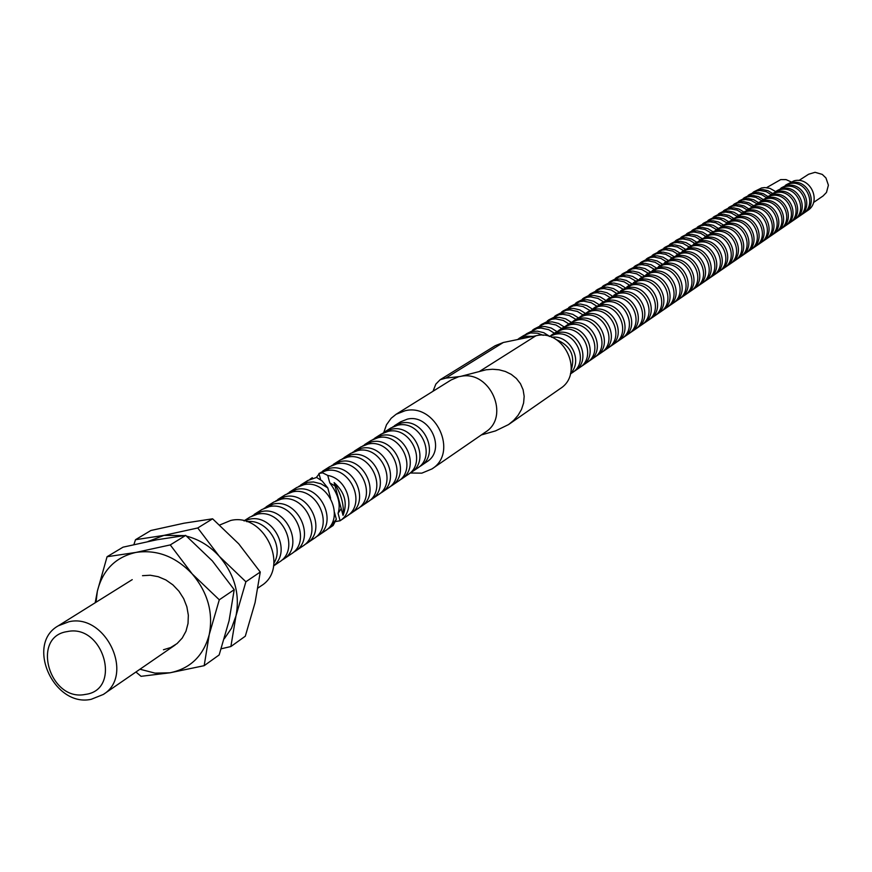 <?xml version="1.0" encoding="UTF-8"?>
<svg xmlns="http://www.w3.org/2000/svg" width="872" height="872" viewBox="0 0 872 872"><rect width="100%" height="100%" fill="white"/><g stroke="black" fill="none" stroke-linecap="round" stroke-linejoin="round"><path stroke-width="1.31" d="M67.318 631.579C103.452 623.589 122.342 689.926 85.358 694.417C49.519 702.004 30.596 636.582 67.318 631.579M68.943 621.736C105.686 613.049 135.007 675.309 103.299 694.461L91.189 699.311C53.781 707.595 25.244 644.059 58.282 625.813L68.943 621.736M219.744 524.999L230.699 520.475C264.401 512.191 290.452 568.075 261.229 585.788L258.036 587.979M246.765 521.674C266.603 518.469 284.784 546.177 273.928 563.105M244.171 520.922L249.348 519.243C272.892 513.455 292.48 551.137 273.579 565.786M243.964 520.878L249.959 517.085L257.273 514.218C282.027 508.147 300.949 549.077 279.411 562.004L273.546 565.983M252.128 515.897L261.426 511.592C286.114 505.531 304.982 546.33 283.498 559.225L281.373 560.489M254.134 514.447L261.949 509.51L269.208 506.665C293.788 500.615 312.536 541.196 291.139 554.025L283.498 559.225M264.074 508.332L273.285 504.071C297.81 498.043 316.492 538.493 295.15 551.3L293.068 552.543M266.047 506.915L273.732 502.065L280.937 499.231C305.342 493.203 323.915 533.435 302.671 546.188L295.15 551.3M275.814 500.899L284.948 496.691C309.298 490.674 327.807 530.786 306.606 543.518L304.557 544.738M277.754 499.514L285.308 494.74L292.469 491.928C316.7 485.933 335.11 525.816 313.996 538.493L306.606 543.518M287.357 493.607L296.404 489.421C320.58 483.448 338.925 523.211 317.866 535.866L315.86 537.065M289.264 492.233L296.687 487.546L303.794 484.745C327.861 478.783 346.097 518.328 325.136 530.928L317.866 535.866M328.94 528.334L333.137 525.489L336.341 519.287L328.94 528.334L326.967 529.522M298.704 486.423L307.674 482.292L313.582 481.976L321.005 483.807L327.785 487.917L322.15 480.973L316.601 477.431L307.87 480.472L300.578 485.083M309.854 479.371L311.904 477.921M312.481 478.314L312.307 477.682M336.341 519.287L334.467 512.409M330.608 498.239L327.785 487.917M107.071 556.728L97.348 591.227C102.656 570.037 115.518 557.11 135.934 552.423C156.873 549.349 175.643 556.521 192.243 573.961L170.258 544.924L135.934 552.423L107.071 556.728L123.028 547.169L156.753 539.779L185.692 535.408L212.376 560.936L234.219 589.679L229.074 620.744L219.166 654.937L204.179 665.674L209.236 634.576L219.286 599.794L192.243 573.961C207.776 592.47 213.444 612.678 209.236 634.576C203.525 655.82 190.423 668.562 169.953 672.803L155.009 673.119L139.967 669.227M96.04 602.236L97.348 591.227L95.179 602.77M135.923 672.007L141.046 676.323L169.953 672.803L204.179 665.674M142.507 575.683L150.278 575.237L158.203 576.686L165.887 579.956L172.918 584.883L178.956 591.216L183.687 598.639L186.859 606.781L188.341 615.207L188.025 623.502L185.965 631.252L182.237 638.053L177.06 643.58L170.683 647.536L163.446 649.76M170.258 544.924L185.692 535.408M219.286 599.794L234.219 589.679M186.586 536.16C199.11 539.397 210.043 546.145 219.384 556.412L197.748 527.974L163.99 535.375L135.509 539.703L150.878 530.492L184.036 523.2L212.605 518.807L238.765 543.877L260.259 572.032L255.071 602.617L245.305 636.2L230.873 646.544L235.974 615.937L245.882 581.766L219.384 556.412C234.633 574.561 240.16 594.41 235.974 615.937L231.494 628.265L224.3 638.751M148.022 541.501L163.99 535.375L184.079 535.593M135.509 539.703L133.896 544.597M221.194 648.79L230.873 646.544M197.748 527.974L212.605 518.807M245.882 581.766L260.259 572.032M334.129 482.619C344.778 492.102 347.754 503.013 343.045 515.352L334.129 482.619C341.312 494.348 344.287 505.259 343.045 515.352M517.172 339.644L522.056 337.878L527.309 337.551M517.51 339.47L524.693 336.221L533.01 336.385M518.796 338.576L523.789 335.469L530.623 332.951L537.534 333.18L543.234 335.328M525.129 334.706L532.269 331.491L537.414 331.153L543.834 332.723L549.578 336.33M526.405 333.834L537.163 328.428L540.989 328.046L548.662 329.649L554.374 333.213M532.65 330.008L539.735 326.815L544.847 326.488L551.224 328.036L556.936 331.611M533.904 329.147L544.564 323.795L548.368 323.414L555.998 324.994L561.677 328.548M540.062 325.376L547.093 322.204L552.183 321.877L558.516 323.414L564.184 326.956M541.294 324.526L551.856 319.228L555.638 318.847L563.225 320.416L568.871 323.937M547.376 320.809L554.363 317.659L559.41 317.332L565.71 318.847L571.345 322.368M548.597 319.97L559.061 314.716L562.822 314.345L569.133 315.424L575.967 319.392M554.592 316.296L561.524 313.179L566.549 312.841L572.806 314.345L578.398 317.844M555.791 315.468L566.157 310.279L569.896 309.898L577.395 311.435L582.965 314.912M561.71 311.849L568.599 308.753L573.591 308.416L579.804 309.909L585.374 313.375M562.898 311.032L573.166 305.887L576.883 305.505L583.128 306.573L589.875 310.487M568.729 307.456L575.574 304.383L580.545 304.045L586.714 305.527L592.241 308.971M569.907 306.661L580.087 301.559L583.782 301.178L591.194 302.693L596.699 306.116M575.662 303.129L582.463 300.077L587.401 299.739L593.538 301.211L599.031 304.622M576.828 302.333L586.911 297.287L590.584 296.905L597.952 298.409L603.424 301.81M582.507 298.856L589.254 295.826L594.159 295.488L600.274 296.938L605.724 300.328M583.651 298.071L593.647 293.068L597.309 292.698L604.623 294.18L610.062 297.559M589.254 294.638L595.958 291.63L600.841 291.292L606.912 292.73L612.34 296.099M590.388 293.864L600.307 288.905L603.936 288.534L611.218 290.005L616.613 293.363M595.925 290.474L602.585 287.477L607.435 287.15L613.474 288.578L618.869 291.924M597.037 289.711L606.868 284.795L610.476 284.425L616.548 285.438L623.088 289.221M602.508 286.354L609.114 283.389L613.942 283.051L619.948 284.479L625.311 287.793M603.609 285.602L613.343 280.74L616.94 280.37L624.134 281.82L629.475 285.122M609.005 282.299L615.567 279.356L620.374 279.018L626.336 280.424L631.666 283.727M610.084 281.558L619.752 276.74L623.317 276.359L629.312 277.361L635.786 281.089M615.414 278.288L621.943 275.367L626.717 275.029L632.647 276.424L637.944 279.705M616.493 277.558L626.063 272.783L629.617 272.413L636.734 273.841L642.01 277.1M621.747 274.331L628.232 271.432L632.974 271.094L638.882 272.478L644.146 275.726M622.804 273.612L632.309 268.881L635.841 268.511L641.77 269.492L648.158 273.165M628.004 270.429L634.445 267.541L639.165 267.203L645.029 268.576L650.261 271.813M629.05 269.71L638.468 265.023L641.977 264.652L647.874 265.622L654.229 269.274M634.173 266.57L640.582 263.704L645.269 263.366L651.101 264.728L656.311 267.933M635.208 265.862L644.55 261.219L648.049 260.848L655.036 262.232L660.224 265.437M640.277 262.755L646.643 259.911L651.308 259.573L657.107 260.924L662.284 264.118M641.302 262.058L650.556 257.458L654.033 257.087L660.987 258.461L666.143 261.644M646.305 258.995L652.627 256.161L657.27 255.823L663.036 257.175L668.181 260.336M647.307 258.308L656.496 253.741L659.951 253.37L665.75 254.319L671.996 257.894M652.256 255.278L658.534 252.466L663.156 252.128L668.889 253.458L674.002 256.608M653.248 254.591L662.36 250.068L665.805 249.697L672.683 251.06L677.773 254.188M658.131 251.605L664.377 248.814L668.966 248.476L674.666 249.795L679.757 252.924M659.123 250.929L668.159 246.438L671.582 246.068L677.315 247.005L683.485 250.537M663.941 247.975L670.143 245.196L674.71 244.858L680.389 246.177L685.447 249.283M664.911 247.31L673.882 242.863L677.282 242.492L682.983 243.419L689.131 246.918M669.674 244.389L675.844 241.631L680.389 241.293L686.035 242.601L691.06 245.686M670.644 243.735L679.539 239.32L682.918 238.95L689.687 240.28L694.701 243.353M675.353 240.846L681.479 238.111L686.002 237.773L691.605 239.059L696.608 242.133M676.301 240.203L685.13 235.822L688.488 235.451L695.224 236.77L700.205 239.822M680.956 237.337L687.038 234.623L691.54 234.285L697.12 235.571L702.102 238.612M681.893 236.704L690.646 232.366L694.003 231.996L700.696 233.304L705.644 236.345M686.493 233.881L692.542 231.178L697.022 230.84L702.57 232.115L707.519 235.146M687.419 233.249L696.107 228.955L699.442 228.584L705.023 229.478L711.029 232.9M691.965 230.459L697.982 227.777L702.429 227.439L707.955 228.704L712.871 231.712M692.88 229.837L701.502 225.576L704.816 225.205L710.375 226.099L716.348 229.5M697.371 227.08L703.355 224.42L707.781 224.082L713.274 225.336L718.168 228.322M698.287 226.469L706.832 222.24L710.135 221.87L715.661 222.752L721.602 226.131M702.723 223.744L708.663 221.096L713.067 220.758L718.528 222L723.4 224.976M703.617 223.134L712.108 218.937L715.389 218.578L720.882 219.45L726.79 222.807M707.999 220.442L713.917 217.804L718.299 217.466L723.727 218.709L728.567 221.662M708.892 219.842L717.318 215.678L720.577 215.319L727.106 216.572L731.935 219.526M713.231 217.172L719.106 214.556L723.466 214.218L728.872 215.449L733.679 218.382M714.103 216.583L722.463 212.452L725.722 212.092L731.161 212.953L737.014 216.278M718.397 213.945L724.229 211.351L728.567 211.013L733.952 212.234L738.737 215.144M719.258 213.368L727.553 209.269L730.791 208.909L737.254 210.152L742.028 213.062M723.498 210.762L729.308 208.168L733.625 207.841L738.976 209.051L743.74 211.951M724.36 210.185L732.589 206.119L735.815 205.759L742.246 206.991L746.999 209.89M728.545 207.601L734.322 205.029L738.617 204.702L743.936 205.901L748.677 208.79M729.395 207.035L737.57 203.002L740.775 202.642L747.173 203.874L751.904 206.751M733.537 204.484L739.282 201.933L743.554 201.596L748.852 202.795L753.561 205.65M734.388 203.917L742.497 199.917L745.68 199.557L751.021 200.397L756.754 203.645M738.475 201.399L744.187 198.86L748.438 198.522L753.702 199.71L758.4 202.566M739.314 200.843L747.369 196.876L750.541 196.516L755.839 197.345L761.539 200.571M743.358 198.347L749.037 195.829L753.266 195.492L758.509 196.669L763.174 199.503M744.187 197.802L752.176 193.857L755.337 193.497L761.627 194.696L766.281 197.53M748.187 195.328L753.833 192.821L758.041 192.483L763.262 193.66L767.894 196.473M749.004 194.783L756.94 190.881L760.079 190.521L766.346 191.709L770.968 194.521M752.972 192.352L758.575 189.856L762.771 189.518L767.96 190.685L772.57 193.486M753.768 191.807L761.648 187.927L764.777 187.567L769.998 188.385L775.611 191.546M766.586 187.654L780.734 179.588L786.064 179.599L791.002 181.856M556.009 339.47C570.55 345.476 575.585 355.82 571.106 370.502M551.627 337.29C569.743 334.347 583.564 360.648 570.561 373.325M549.316 336.483L554.832 334.39C575.367 329.049 590.279 361.651 572.359 372.638L570.397 373.99M549.96 336.123L557.437 332.723C577.929 327.382 592.797 359.918 574.91 370.873L573.591 371.701M551.224 335.24L556.129 332.101L562.309 329.594C582.725 324.275 597.516 356.659 579.695 367.57L574.91 370.873M557.448 331.327L564.871 327.948C585.243 322.64 600.001 354.937 582.213 365.837L580.916 366.654M558.701 330.455L563.53 327.36L569.678 324.864C589.963 319.566 604.656 351.732 586.932 362.589L582.213 365.837M564.827 326.597L572.196 323.24C592.448 317.953 607.108 350.043 589.418 360.877L588.142 361.684M566.07 325.736L570.833 322.684L576.937 320.198C597.113 314.934 611.697 346.871 594.072 357.673L589.418 360.877M572.119 321.932L579.433 318.607C599.554 313.342 614.106 345.203 596.524 355.983L595.271 356.779M573.329 321.081L578.027 318.073L584.109 315.599C604.154 310.356 618.64 342.075 601.124 352.822L596.524 355.983M579.302 317.332L586.562 314.029C606.574 308.786 621.017 340.44 603.533 351.154L602.29 351.939M580.501 316.492L585.134 313.517L591.172 311.064C611.109 305.843 625.486 337.355 608.067 348.037L603.533 351.154M586.387 312.786L593.592 309.516C613.496 304.295 627.829 335.731 610.444 346.391L609.223 347.165M587.564 311.958L598.148 306.595C617.965 301.385 632.233 332.69 614.913 343.306L610.444 346.391M593.374 308.317L600.536 305.058C620.319 299.859 634.554 331.088 617.267 341.693L616.057 342.456M594.541 307.5L605.026 302.181C624.734 297.003 638.904 328.09 621.682 338.652L617.267 341.693M600.274 303.892L607.381 300.666C627.044 295.488 641.182 326.51 623.992 337.061L622.804 337.813M601.418 303.085L611.806 297.821C631.404 292.665 645.476 323.556 628.341 334.063L623.992 337.061M607.076 299.532L614.139 296.327C633.693 291.183 647.733 321.997 630.63 332.483L629.464 333.224M608.209 298.747L618.51 293.526C637.988 288.392 651.962 319.076 634.925 329.529L630.63 332.483M613.79 295.237L620.799 292.055C640.244 286.921 654.185 317.539 637.181 327.97L636.026 328.7M614.913 294.453L625.115 289.286C644.484 284.174 658.36 314.65 641.421 325.049L637.181 327.97M620.417 290.986L627.382 287.825C646.708 282.724 660.551 313.146 643.645 323.512L642.511 324.242M621.518 290.213L631.633 285.1C650.894 280.01 664.682 310.29 647.831 320.634L643.645 323.512M626.957 286.801L633.868 283.662C653.095 278.582 666.84 308.797 650.032 319.119L648.899 319.839M628.047 286.038L638.075 280.969C657.226 275.901 670.917 305.996 654.163 316.274L650.032 319.119M633.41 282.67L640.277 279.552C659.396 274.495 673.053 304.513 656.333 314.781L655.221 315.49M634.489 281.918L644.43 276.882C663.472 271.846 677.064 301.745 660.409 311.969L656.333 314.781M639.776 278.582L646.61 275.487C665.619 270.451 679.179 300.284 662.546 310.497L661.445 311.195M640.844 277.841L650.697 272.86C669.642 267.835 683.147 297.548 666.568 307.729L662.546 310.497M646.065 274.56L652.856 271.475C671.756 266.461 685.229 296.109 668.682 306.268L667.603 306.955M647.122 273.819L656.889 268.892C675.724 263.889 689.142 293.406 672.661 303.532L668.682 306.268M652.278 270.582L659.014 267.519C677.817 262.526 691.191 291.989 674.743 302.094L673.674 302.769M653.313 269.851L663.003 264.968C681.741 259.987 695.06 289.319 678.667 299.39L674.743 302.094M658.404 266.647L665.107 263.617C683.801 258.646 697.088 287.923 680.727 297.973L679.669 298.638M659.439 265.938L669.042 261.088C687.67 256.128 700.903 285.286 684.596 295.303L680.727 297.973M664.464 262.777L671.113 259.758C689.708 254.809 702.908 283.901 686.635 293.897L685.588 294.562M665.478 262.069L675.004 257.262C693.534 252.324 706.68 281.307 690.461 291.27L686.635 293.897M670.437 258.94L677.053 255.954C695.54 251.027 708.663 279.934 692.466 289.886L691.442 290.54M671.44 258.243L680.89 253.48C699.322 248.575 712.38 277.372 696.248 287.28L692.466 289.886M676.345 255.158L682.918 252.182C701.306 247.277 714.332 276.021 698.232 285.907L697.219 286.561M677.337 254.471L686.711 249.752C705.034 244.858 718.005 273.481 701.96 283.346L698.232 285.907M682.177 251.419L688.706 248.476C706.996 243.582 719.945 272.151 703.922 281.994L702.919 282.626M683.158 250.744L692.455 246.068C710.68 241.195 723.575 269.644 707.606 279.454L703.922 281.994M687.932 247.735L694.417 244.803C712.609 239.942 725.482 268.325 709.546 278.114L708.554 278.757M688.902 247.07L698.123 242.427C716.25 237.576 729.068 265.851 713.187 275.607L709.546 278.114M693.622 244.095L700.074 241.173C718.168 236.334 730.954 264.554 715.095 274.299L714.114 274.92M694.581 243.43L703.726 238.83C721.765 234.001 734.486 262.101 718.692 271.813L715.095 274.299M699.246 240.487L705.655 237.598C723.651 232.77 736.35 260.815 720.577 270.516L719.618 271.127M700.194 239.833L709.263 235.276C727.204 230.47 739.848 258.406 724.131 268.064L720.577 270.516M704.805 236.933L711.171 234.056C729.068 229.249 741.691 257.131 726.005 266.778L725.046 267.388M705.731 236.29L714.735 231.767C732.578 226.971 745.146 254.744 729.515 264.358L726.005 266.778M710.288 233.413L716.61 230.557C734.42 225.772 746.966 253.49 731.357 263.093L730.409 263.693M711.214 232.78L720.141 228.29C737.886 223.526 750.378 251.136 734.824 260.706L731.357 263.093M715.705 229.946L721.994 227.102C739.718 222.338 752.176 249.893 736.644 259.442L735.717 260.041M716.621 229.314L725.482 224.867C743.14 220.115 755.555 247.561 740.077 257.087L736.644 259.442M721.068 226.513L727.313 223.69C744.939 218.948 757.332 246.34 741.876 255.845L740.949 256.433M721.962 225.892L730.758 221.477C748.329 216.746 760.667 244.04 745.266 253.512L741.876 255.845M726.365 223.123L732.567 220.322C750.105 215.591 762.411 242.83 747.042 252.281L746.127 252.869M727.248 222.502L735.979 218.131C753.452 213.422 765.714 240.552 750.389 249.981L747.042 252.281M731.597 219.766L737.767 216.986C755.207 212.278 767.447 239.353 752.154 248.76L751.25 249.338M732.469 219.166L741.135 214.828C758.52 210.13 770.706 237.108 755.457 246.482L752.154 248.76M736.764 216.452L742.9 213.684C760.253 209.008 772.418 235.92 757.201 245.283L756.307 245.86M737.636 215.853L746.225 211.547C763.523 206.882 775.633 233.696 760.471 243.037L757.201 245.283M741.876 213.182L747.98 210.425C765.245 205.77 777.334 232.53 762.183 241.849L761.311 242.416M742.737 212.594L751.261 208.321C768.472 203.667 780.516 230.339 765.42 239.626L762.183 241.849M746.933 209.945L752.994 207.209C770.172 202.566 782.184 229.183 767.12 238.448L766.248 239.004M747.784 209.356L756.242 205.127C773.366 200.495 785.334 227.003 770.314 236.247L767.12 238.448M751.926 206.74L757.953 204.026C775.044 199.405 786.991 225.859 771.993 235.091L771.131 235.647M752.765 206.163L761.169 201.966C778.206 197.355 790.097 223.712 775.154 232.911L771.993 235.091M756.863 203.579L762.858 200.876C779.862 196.276 791.732 222.589 776.81 231.767L775.971 232.312M757.692 203.013L766.041 198.838C782.991 194.249 794.817 220.463 779.939 229.619L776.81 231.767M761.747 200.451L767.709 197.77C784.626 193.181 796.43 219.352 781.585 228.486L780.745 229.031M762.575 199.884L770.848 195.753C787.71 191.175 799.471 217.248 784.669 226.36L781.585 228.486M766.575 197.355L772.505 194.696C789.334 190.118 801.074 216.147 786.293 225.238L785.465 225.772M767.393 196.8L775.611 192.701C792.386 188.145 804.082 214.065 789.345 223.134L786.293 225.238M771.349 194.303L777.246 191.644C794 187.099 805.663 212.975 790.959 222.033L790.13 222.556M772.156 193.748L780.309 189.682C797.019 185.137 808.627 210.926 793.978 219.951L790.959 222.033M776.069 191.273L781.933 188.635C798.599 184.112 810.197 209.847 795.558 218.85L794.752 219.373M776.865 190.728L784.964 186.684C801.586 182.172 813.14 207.819 798.545 216.801L795.558 218.85M780.745 188.287L786.566 185.66C803.156 181.147 814.688 206.751 800.125 215.711L799.319 216.234M781.53 187.742L789.574 183.73C806.11 179.24 817.587 204.735 803.079 213.684L800.125 215.711M785.356 185.333L791.155 182.717C807.657 178.226 819.124 203.688 804.627 212.605L803.831 213.117M786.141 184.799L794.12 180.809C810.579 176.329 822.002 201.694 807.548 210.599L804.627 212.605M798.894 180.515L808.617 174.237L815.069 172.307L822.274 174.411L825.958 177.975L828.4 185.202L826.493 192.418L823.07 195.971L813.511 202.511M320.623 479.655L318.934 473.474L322.586 472.842L327.741 475.425C348.201 478.892 356.713 510.338 340.091 520.748L335.807 521.521M318.934 473.474L325.888 470.749C349.628 464.831 367.537 503.733 346.838 516.17L339.96 520.846M320.82 472.428L329.638 468.373C353.313 462.465 371.167 501.258 350.522 513.663L348.615 514.818M322.629 471.131L329.692 466.673L336.657 463.915C360.234 458.029 377.99 496.615 357.422 508.976L350.522 513.663M331.6 465.604L340.342 461.582C363.864 455.707 381.565 494.184 361.052 506.512L359.166 507.646M333.387 464.329L340.331 459.947L347.252 457.211C370.676 451.347 388.269 489.617 367.842 501.901L361.052 506.512M342.206 458.89L350.882 454.912C374.241 449.058 391.779 487.219 371.396 499.482L369.554 500.593M343.971 457.647L350.795 453.331L357.673 450.606C380.933 444.775 398.373 482.739 378.077 494.936L371.396 499.482M352.648 452.296L361.237 448.35C384.443 442.518 401.829 480.374 381.587 492.56L379.767 493.65M354.37 451.064L361.084 446.813L367.93 444.11C391.027 438.3 408.314 475.959 388.149 488.091L381.587 492.56M362.916 445.799L371.428 441.886C394.482 436.087 411.726 473.649 391.604 485.748L389.817 486.827M364.616 444.589L371.221 440.415L378.012 437.722C400.967 431.934 418.102 469.3 398.068 481.355L391.604 485.748M373.009 439.401L381.456 435.531C404.357 429.754 421.449 467.021 401.458 479.044L399.703 480.112M374.688 438.224L381.184 434.103L387.931 431.433C410.734 425.678 427.727 462.738 407.824 474.728L401.458 479.044M382.95 433.122L391.332 429.275C414.08 423.53 431.03 460.492 411.159 472.45L409.437 473.496M384.596 431.945L391.005 427.901L397.708 425.242C420.358 419.508 437.21 456.285 417.426 468.199L411.159 472.45M392.738 426.931L401.044 423.127C423.65 417.405 440.447 454.083 420.707 465.964L419.007 467M394.362 425.776L400.662 421.797L407.322 419.149C429.82 413.448 446.529 449.941 426.877 461.779L420.707 465.964M383.778 432.501L386.492 424.762L391.179 418.255L396.128 414.265L405.066 410.745C435.76 402.908 458.694 452.644 431.967 468.929L421.797 473.158L410.331 472.995M459.773 376.541L461.016 376.301C490.293 370.219 510.556 416.794 485.388 432.152L431.967 468.929M461.016 376.301L486.107 369.772L492.56 369.259L499.089 369.793L505.389 371.483L511.275 374.382L516.388 378.481L520.442 383.68L523.102 389.762L524.17 396.335L523.603 403.017L521.51 409.426L518.121 415.257L513.728 420.337L508.55 424.577L560.249 388.585C584.85 373.369 564.151 328.417 535.888 335.785L503.318 342.489L495.231 345.694L440.153 379.723L445.81 378.121L459.718 376.551M508.55 424.577L495.536 430.899L481.311 434.954M433.013 391.256L435.847 384.094L440.153 379.723M396.128 414.265L451.151 379.941L458.519 376.802M316.329 477.464L319.076 473.997M327.741 475.425L329.78 482.881L335.055 485.987M341.214 508.627L338.074 513.325L340.091 520.748M329.78 482.881C338.183 494.119 340.952 504.267 338.074 513.325M535.888 335.785L479.796 371.232M503.318 342.489L445.81 378.121M103.299 694.461L175.119 645.04M58.282 625.813L132.228 579.64"/></g></svg>
